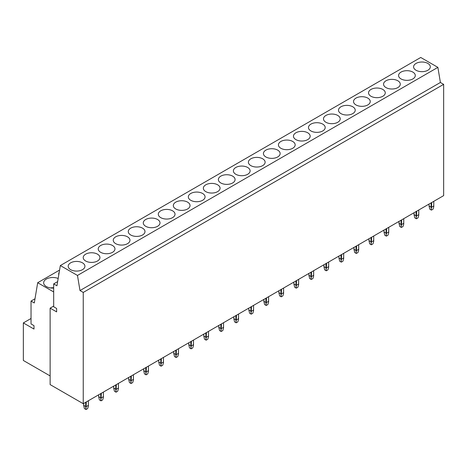 <?xml version="1.0" encoding="UTF-8"?>
<svg xmlns="http://www.w3.org/2000/svg" width="467" height="467" viewBox="0 0 467 467"><rect width="100%" height="100%" fill="white"/><g stroke="black" fill="none" stroke-linecap="round" stroke-linejoin="round"><path stroke-width="0.7" d="M83.243 403.71L443.65 195.632L443.65 84.352L83.243 292.435L79.991 290.556L77.475 275.454L60.331 265.554L56.945 285.786L53.682 283.901L53.682 306.772L56.635 308.477L56.635 311.892L50.132 308.138L50.132 384.598L83.243 403.71L83.243 292.435M443.65 84.352L440.399 82.478L79.991 290.556M440.399 82.478L437.883 67.371L77.475 275.454M437.883 67.371L420.738 57.47L60.331 265.554M57.639 281.613L53.682 283.901M53.682 306.089L50.132 308.138M50.132 375.929L23.35 360.466L23.35 322.919L33.992 329.06L33.992 325.645L31.038 323.94L31.038 301.069L34.301 302.955L37.687 282.722L53.682 291.957M31.038 318.476L23.35 322.919M59.572 270.089L37.687 282.722M34.996 298.781L31.038 301.069M427.865 70.254A8.359 4.828 0 0 0 430.311 66.845A8.359 4.828 0 0 0 425.151 62.385A8.359 4.828 0 0 0 416.039 63.43A8.359 4.828 0 0 0 413.593 66.845A8.359 4.828 0 0 0 418.753 71.305A8.359 4.828 0 0 0 427.865 70.254M412.846 78.929A8.359 4.828 0 0 0 415.297 75.514A8.359 4.828 0 0 0 410.137 71.054A8.359 4.828 0 0 0 401.025 72.099A8.359 4.828 0 0 0 398.573 75.514A8.359 4.828 0 0 0 403.733 79.974A8.359 4.828 0 0 0 412.846 78.929M397.831 87.598A8.359 4.828 0 0 0 400.277 84.183A8.359 4.828 0 0 0 395.117 79.723A8.359 4.828 0 0 0 386.005 80.768A8.359 4.828 0 0 0 383.559 84.183A8.359 4.828 0 0 0 388.719 88.642A8.359 4.828 0 0 0 397.831 87.598M382.812 96.266A8.359 4.828 0 0 0 385.263 92.851A8.359 4.828 0 0 0 380.103 88.391A8.359 4.828 0 0 0 370.991 89.442A8.359 4.828 0 0 0 368.539 92.851A8.359 4.828 0 0 0 373.699 97.311A8.359 4.828 0 0 0 382.812 96.266M367.798 104.935A8.359 4.828 0 0 0 370.243 101.52A8.359 4.828 0 0 0 365.083 97.06A8.359 4.828 0 0 0 355.971 98.111A8.359 4.828 0 0 0 353.525 101.52A8.359 4.828 0 0 0 358.685 105.98A8.359 4.828 0 0 0 367.798 104.935M352.778 113.604A8.359 4.828 0 0 0 355.229 110.194A8.359 4.828 0 0 0 350.069 105.735A8.359 4.828 0 0 0 340.957 106.78A8.359 4.828 0 0 0 338.505 110.194A8.359 4.828 0 0 0 343.665 114.654A8.359 4.828 0 0 0 352.778 113.604M337.764 122.278A8.359 4.828 0 0 0 340.209 118.863A8.359 4.828 0 0 0 335.049 114.403A8.359 4.828 0 0 0 325.937 115.448A8.359 4.828 0 0 0 323.491 118.863A8.359 4.828 0 0 0 328.651 123.323A8.359 4.828 0 0 0 337.764 122.278M322.744 130.947A8.359 4.828 0 0 0 325.195 127.532A8.359 4.828 0 0 0 320.035 123.072A8.359 4.828 0 0 0 310.923 124.117A8.359 4.828 0 0 0 308.471 127.532A8.359 4.828 0 0 0 313.631 131.992A8.359 4.828 0 0 0 322.744 130.947M307.73 139.615A8.359 4.828 0 0 0 310.176 136.201A8.359 4.828 0 0 0 305.015 131.741A8.359 4.828 0 0 0 295.903 132.791A8.359 4.828 0 0 0 293.457 136.201A8.359 4.828 0 0 0 298.617 140.66A8.359 4.828 0 0 0 307.73 139.615M292.71 148.284A8.359 4.828 0 0 0 295.162 144.875A8.359 4.828 0 0 0 290.001 140.415A8.359 4.828 0 0 0 280.889 141.46A8.359 4.828 0 0 0 278.437 144.875A8.359 4.828 0 0 0 283.597 149.335A8.359 4.828 0 0 0 292.71 148.284M277.696 156.959A8.359 4.828 0 0 0 280.142 153.544A8.359 4.828 0 0 0 274.981 149.084A8.359 4.828 0 0 0 265.869 150.129A8.359 4.828 0 0 0 263.423 153.544A8.359 4.828 0 0 0 268.583 158.004A8.359 4.828 0 0 0 277.696 156.959M262.676 165.627A8.359 4.828 0 0 0 265.128 162.212A8.359 4.828 0 0 0 259.961 157.753A8.359 4.828 0 0 0 250.855 158.798A8.359 4.828 0 0 0 248.403 162.212A8.359 4.828 0 0 0 253.563 166.672A8.359 4.828 0 0 0 262.676 165.627M247.662 174.296A8.359 4.828 0 0 0 250.108 170.881A8.359 4.828 0 0 0 244.947 166.421A8.359 4.828 0 0 0 235.835 167.472A8.359 4.828 0 0 0 233.389 170.881A8.359 4.828 0 0 0 238.549 175.341A8.359 4.828 0 0 0 247.662 174.296M232.642 182.965A8.359 4.828 0 0 0 235.094 179.556A8.359 4.828 0 0 0 229.927 175.096A8.359 4.828 0 0 0 220.821 176.141A8.359 4.828 0 0 0 218.369 179.556A8.359 4.828 0 0 0 223.53 184.016A8.359 4.828 0 0 0 232.642 182.965M217.628 191.633A8.359 4.828 0 0 0 220.074 188.224A8.359 4.828 0 0 0 214.913 183.764A8.359 4.828 0 0 0 205.801 184.809A8.359 4.828 0 0 0 203.355 188.224A8.359 4.828 0 0 0 208.516 192.684A8.359 4.828 0 0 0 217.628 191.633M202.608 200.308A8.359 4.828 0 0 0 205.06 196.893A8.359 4.828 0 0 0 199.894 192.433A8.359 4.828 0 0 0 190.787 193.478A8.359 4.828 0 0 0 188.335 196.893A8.359 4.828 0 0 0 193.496 201.353A8.359 4.828 0 0 0 202.608 200.308M187.594 208.977A8.359 4.828 0 0 0 190.04 205.562A8.359 4.828 0 0 0 184.879 201.102A8.359 4.828 0 0 0 175.767 202.147A8.359 4.828 0 0 0 173.315 205.562A8.359 4.828 0 0 0 178.482 210.022A8.359 4.828 0 0 0 187.594 208.977M172.574 217.645A8.359 4.828 0 0 0 175.026 214.23A8.359 4.828 0 0 0 169.86 209.771A8.359 4.828 0 0 0 160.747 210.821A8.359 4.828 0 0 0 158.301 214.23A8.359 4.828 0 0 0 163.462 218.69A8.359 4.828 0 0 0 172.574 217.645M157.56 226.314A8.359 4.828 0 0 0 160.006 222.905A8.359 4.828 0 0 0 154.846 218.445A8.359 4.828 0 0 0 145.733 219.49A8.359 4.828 0 0 0 143.281 222.905A8.359 4.828 0 0 0 148.448 227.365A8.359 4.828 0 0 0 157.56 226.314M142.54 234.989A8.359 4.828 0 0 0 144.992 231.574A8.359 4.828 0 0 0 139.826 227.114A8.359 4.828 0 0 0 130.713 228.159A8.359 4.828 0 0 0 128.267 231.574A8.359 4.828 0 0 0 133.428 236.033A8.359 4.828 0 0 0 142.54 234.989M127.526 243.657A8.359 4.828 0 0 0 129.972 240.242A8.359 4.828 0 0 0 124.812 235.782A8.359 4.828 0 0 0 115.699 236.827A8.359 4.828 0 0 0 113.248 240.242A8.359 4.828 0 0 0 118.414 244.702A8.359 4.828 0 0 0 127.526 243.657M112.506 252.326A8.359 4.828 0 0 0 114.958 248.911A8.359 4.828 0 0 0 109.792 244.451A8.359 4.828 0 0 0 100.679 245.502A8.359 4.828 0 0 0 98.233 248.911A8.359 4.828 0 0 0 103.394 253.371A8.359 4.828 0 0 0 112.506 252.326M59.186 272.389A9.2 5.312 0 0 0 58.673 274.141A9.2 5.312 0 0 0 58.766 274.894M97.492 260.995A8.359 4.828 0 0 0 99.938 257.586A8.359 4.828 0 0 0 94.778 253.126A8.359 4.828 0 0 0 85.665 254.171A8.359 4.828 0 0 0 83.214 257.586A8.359 4.828 0 0 0 88.38 262.045A8.359 4.828 0 0 0 97.492 260.995M58.165 278.472A9.2 5.312 0 0 0 46.35 279.056A9.2 5.312 0 0 0 43.653 282.809A9.2 5.312 0 0 0 53.682 288.098M53.682 287.76A9.2 5.312 0 0 0 50.413 287.929M82.472 269.669A8.359 4.828 0 0 0 84.924 266.254A8.359 4.828 0 0 0 79.758 261.794A8.359 4.828 0 0 0 70.645 262.839A8.359 4.828 0 0 0 68.2 266.254A8.359 4.828 0 0 0 73.36 270.714A8.359 4.828 0 0 0 82.472 269.669M431.415 210.115L429.792 209.181L429.045 205.941L431.117 207.138L431.415 210.115L433.032 209.181L433.779 206.735L433.779 201.33M429.045 205.941L429.045 204.061M431.117 207.138L431.117 202.871M431.706 202.526L431.415 208.101M431.706 207.138L433.779 205.941M416.395 218.79L414.778 217.855L414.031 214.61L416.097 215.807L416.395 218.79L418.012 217.855L418.759 215.41L418.759 210.004M414.031 214.61L414.031 212.73M416.097 215.807L416.097 211.539M416.692 211.195L416.395 216.776M416.692 215.807L418.759 214.61M401.375 227.458L399.758 226.524L399.011 223.279L401.083 224.475L401.375 227.458L402.998 226.524L403.745 224.078L403.745 218.673M399.011 223.279L399.011 221.405M401.083 224.475L401.083 220.208M401.673 219.869L401.375 225.444M401.673 224.475L403.745 223.279M386.361 236.127L384.744 235.193L383.997 231.953L386.063 233.144L386.361 236.127L387.978 235.193L388.725 232.747L388.725 227.341M383.997 231.953L383.997 230.073M386.063 233.144L386.063 228.877M386.658 228.538L386.361 234.113M386.658 233.144L388.725 231.953M371.341 244.796L369.724 243.862L368.977 240.622L371.049 241.813L371.341 244.796L372.964 243.862L373.711 241.416L373.711 236.01M368.977 240.622L368.977 238.742M371.049 241.813L371.049 237.545M371.639 237.207L371.341 242.782M371.639 241.813L373.711 240.622M356.327 253.47L354.71 252.53L353.963 249.29L356.029 250.487L356.327 253.47L357.944 252.53L358.691 250.09L358.691 244.685M353.963 249.29L353.963 247.411M356.029 250.487L356.029 246.22M356.625 245.875L356.327 251.45M356.625 250.487L358.691 249.29M341.307 262.139L339.69 261.205L338.943 257.959L341.015 259.156L341.307 262.139L342.93 261.205L343.677 258.759L343.677 253.353M338.943 257.959L338.943 256.085M341.015 259.156L341.015 254.889M341.605 254.544L341.307 260.125M341.605 259.156L343.677 257.959M326.293 270.807L324.676 269.873L323.929 266.628L325.995 267.825L326.293 270.807L327.91 269.873L328.657 267.428L328.657 262.022M323.929 266.628L323.929 264.754M325.995 267.825L325.995 263.557M326.591 263.219L326.293 268.794M326.591 267.825L328.657 266.628M311.273 279.476L309.656 278.542L308.909 275.302L310.981 276.493L311.273 279.476L312.896 278.542L313.643 276.096L313.643 270.691M308.909 275.302L308.909 273.423M310.981 276.493L310.981 272.226M311.571 271.887L311.273 277.462M311.571 276.493L313.643 275.302M296.259 288.145L294.642 287.211L293.895 283.971L295.961 285.168L296.259 288.145L297.876 287.211L298.623 284.765L298.623 279.359M293.895 283.971L293.895 282.091M295.961 285.168L295.961 280.9M296.557 280.556L296.259 286.131M296.557 285.168L298.623 283.971M281.239 296.819L279.622 295.885L278.875 292.64L280.947 293.836L281.239 296.819L282.862 295.885L283.603 293.439L283.603 288.034M278.875 292.64L278.875 290.76M280.947 293.836L280.947 289.569M281.537 289.225L281.239 294.805M281.537 293.836L283.603 292.64M266.225 305.488L264.608 304.554L263.861 301.308L265.927 302.505L266.225 305.488L267.842 304.554L268.589 302.108L268.589 296.703M263.861 301.308L263.861 299.435M265.927 302.505L265.927 298.238M266.517 297.899L266.225 303.474M266.517 302.505L268.589 301.308M251.205 314.157L249.588 313.223L248.841 309.983L250.913 311.174L251.205 314.157L252.828 313.223L253.569 310.777L253.569 305.371M248.841 309.983L248.841 308.103M250.913 311.174L250.913 306.907M251.503 306.568L251.205 312.143M251.503 311.174L253.569 309.983M236.191 322.825L234.574 321.891L233.827 318.652L235.893 319.842L236.191 322.825L237.808 321.891L238.555 319.446L238.555 314.04M233.827 318.652L233.827 316.772M235.893 319.842L235.893 315.581M236.483 315.237L236.191 320.811M236.483 319.842L238.555 318.652M221.171 331.5L219.554 330.566L218.807 327.32L220.879 328.517L221.171 331.5L222.788 330.566L223.535 328.12L223.535 322.715M218.807 327.32L218.807 325.441M220.879 328.517L220.879 324.25M221.469 323.905L221.171 329.48M221.469 328.517L223.535 327.32M206.157 340.169L204.54 339.235L203.793 335.989L205.859 337.186L206.157 340.169L207.774 339.235L208.521 336.789L208.521 331.383M203.793 335.989L203.793 334.115M205.859 337.186L205.859 332.918M206.449 332.574L206.157 338.155M206.449 337.186L208.521 335.989M191.137 348.837L189.52 347.903L188.773 344.658L190.845 345.854L191.137 348.837L192.754 347.903L193.501 345.457L193.501 340.052M188.773 344.658L188.773 342.784M190.845 345.854L190.845 341.587M191.435 341.249L191.137 346.823M191.435 345.854L193.501 344.658M176.123 357.506L174.506 356.572L173.759 353.332L175.825 354.523L176.123 357.506L177.74 356.572L178.487 354.126L178.487 348.721M173.759 353.332L173.759 351.453M175.825 354.523L175.825 350.256M176.415 349.917L176.123 355.492M176.415 354.523L178.487 353.332M161.103 366.175L159.486 365.241L158.739 362.001L160.811 363.198L161.103 366.175L162.72 365.241L163.468 362.801L163.468 357.395M158.739 362.001L158.739 360.121M160.811 363.198L160.811 358.93M161.401 358.586L161.103 364.161M161.401 363.198L163.468 362.001M146.089 374.849L144.472 373.915L143.725 370.67L145.792 371.866L146.089 374.849L147.706 373.915L148.453 371.469L148.453 366.064M143.725 370.67L143.725 368.796M145.792 371.866L145.792 367.599M146.381 367.255L146.089 372.835M146.381 371.866L148.453 370.67M131.069 383.518L129.452 382.584L128.705 379.338L130.778 380.535L131.069 383.518L132.686 382.584L133.434 380.138L133.434 374.732M128.705 379.338L128.705 377.464M130.778 380.535L130.778 376.268M131.367 375.929L131.069 381.504M131.367 380.535L133.434 379.338M116.055 392.187L114.438 391.253L113.691 388.013L115.758 389.204L116.055 392.187L117.672 391.253L118.42 388.807L118.42 383.401M113.691 388.013L113.691 386.133M115.758 389.204L115.758 384.936M116.347 384.598L116.055 390.173M116.347 389.204L118.42 388.013M101.035 400.855L99.418 399.921L98.671 396.681L100.744 397.878L101.035 400.855L102.652 399.921L103.4 397.475L103.4 392.07M98.671 396.681L98.671 394.802M100.744 397.878L100.744 393.611M101.333 393.267L101.035 398.841M101.333 397.878L103.4 396.681M86.021 409.53L84.404 408.596L83.657 405.35L85.724 406.547L86.021 409.53L87.638 408.596L88.386 406.15L88.386 400.744M83.657 405.35L83.657 403.47M85.724 406.547L85.724 402.28M86.313 401.935L86.021 407.516M86.313 406.547L88.386 405.35"/></g></svg>
